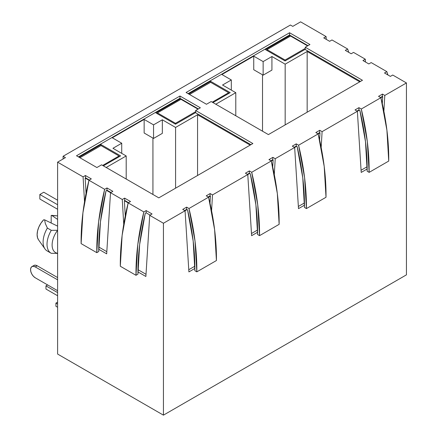 <?xml version="1.0" encoding="UTF-8"?>
<svg xmlns="http://www.w3.org/2000/svg" width="437" height="437" viewBox="0 0 437 437"><rect width="100%" height="100%" fill="white"/><g stroke="black" fill="none" stroke-linecap="round" stroke-linejoin="round"><path stroke-width="0.66" d="M52.669 215.425L51.178 215.446L51.178 223.012L51.178 215.446L51.992 215.567L57.602 219.429L51.992 215.567L57.602 215.889L51.178 215.446A14.558 8.407 -60 0 1 52.62 215.425M51.298 253.323L56.837 253.329L51.298 253.323A19.403 11.204 -60 0 1 51.298 230.332L57.618 230.304L51.298 230.332A19.403 11.204 120 0 0 51.009 253.16M55.324 252.444A16.628 9.603 -60 0 1 57.526 230.425M38.243 239.383A14.558 8.407 -60 0 1 43.645 219.795L44.607 219.833L57.602 226.126L44.607 219.833L45.322 223.542L47.382 228.065L51.298 230.332L47.382 228.065A19.403 11.204 120 0 0 44.831 248.735A19.403 11.204 120 0 0 47.382 251.057M57.602 230.321A16.628 9.603 120 0 0 57.526 253.28M47.087 250.898A19.403 11.204 -60 0 1 47.382 228.065L45.322 223.542L44.607 219.833L43.645 219.795L40.991 223.105L38.904 226.901L37.577 230.862L37.118 234.625L37.577 237.865L38.543 239.842M57.602 302.136L55.92 303.114L57.602 304.086L55.92 303.114L55.92 306.282L57.602 307.255L55.92 306.282L55.92 303.114L57.602 302.136M45.961 289.037L45.961 285.869L47.606 284.919L45.961 285.869L57.602 292.588L45.961 285.869L45.961 289.037L57.602 295.756L45.961 289.037M57.602 200.217L43.766 192.225L39.849 194.492L57.602 204.74L39.849 194.492L39.849 199.015L57.602 209.268L39.849 199.015L39.849 194.492L43.766 192.225L57.602 200.217M149.711 215.332L163.433 223.252L187.025 209.629L185.064 210.76L182.715 209.399L186.632 207.138L188.986 208.498L210.405 196.131L208.586 197.18L206.231 195.825L210.153 193.564L212.502 194.918L249.74 173.423L247.779 174.554L245.425 173.194L249.347 170.933L251.701 172.287L273.12 159.92L271.295 160.974L268.946 159.62L272.863 157.353L275.217 158.713L296.619 146.357L294.658 147.488L292.304 146.133L296.226 143.866L298.575 145.226L319.999 132.859L318.174 133.908L315.82 132.553L319.742 130.292L322.096 131.646L359.329 110.151L357.368 111.282L355.019 109.922L358.935 107.66L361.29 109.021L382.708 96.653L380.889 97.702L378.535 96.348L382.457 94.081L384.806 95.441L406.443 82.948L392.726 75.027L390.372 76.388L384.494 72.99L386.843 71.635L371.166 62.584L368.817 63.939L362.934 60.546L365.288 59.186L353.528 52.402L351.179 53.756L345.296 50.364L347.65 49.004L331.973 39.953L329.618 41.313L323.741 37.915L326.089 36.561L300.612 21.85L292.774 26.378L290.425 25.018L63.092 156.266L65.441 157.626L57.602 162.154L83.079 176.859L85.434 175.505L91.311 178.897L88.957 180.257L85.177 178.072L104.64 189.308L106.989 187.948L112.866 191.346L110.517 192.701L106.595 190.439L122.273 199.49L124.627 198.13L130.505 201.528L128.156 202.883L124.37 200.703L143.833 211.934L146.182 210.579L152.065 213.972L149.711 215.332L145.876 276.479L137.939 271.896L145.876 276.479L149.711 215.332L163.433 223.252L163.433 415.15L406.443 274.846L406.443 82.948L384.806 95.441L383.877 111.282L384.806 95.441L382.457 94.081L378.535 96.348L380.889 97.702A221.723 128.014 60 0 1 388.728 161.067L386.914 130.226L380.889 97.702L361.29 109.021L358.935 107.66L355.019 109.922L357.368 111.282L322.096 131.646L321.168 147.488L322.096 131.646L319.742 130.292L319.605 132.63L319.999 132.859L319.584 139.933L319.999 132.859L319.605 132.63L317.781 133.684L319.605 132.63L319.742 130.292L315.82 132.553L318.174 133.908A221.723 128.014 60 0 1 326.013 197.273L306.413 208.586L304.605 177.75L298.575 145.226L296.226 143.866L296.226 146.133L297.149 146.663L302.775 177.843L304.458 207.428L306.413 208.586A221.723 128.014 -120 0 0 298.575 145.226L318.174 133.908L324.205 166.437L326.013 197.273L306.413 208.586L304.458 207.428A218.953 126.413 -120 0 0 297.149 146.663L296.226 146.133L294.265 147.264L296.226 146.133L296.226 143.866L292.304 146.133L294.658 147.488L275.217 158.713L274.289 174.549L275.217 158.713L272.863 157.353L268.946 159.62L271.295 160.974A221.723 128.014 60 0 1 279.134 224.339L277.326 193.498L271.295 160.974L251.701 172.287L249.347 170.933L245.425 173.194L247.779 174.554L212.502 194.918L210.153 193.564L210.017 195.902L210.405 196.131L209.995 203.205L210.405 196.131L210.017 195.902L208.192 196.956L210.017 195.902L210.153 193.564L206.231 195.825L208.586 197.18A221.723 128.014 60 0 1 216.424 260.545L196.825 271.858L195.017 241.022L188.986 208.498L186.632 207.138L186.632 209.399L187.56 209.935L193.181 241.115L194.864 270.7L196.825 271.858A221.723 128.014 -120 0 0 188.986 208.498L208.586 197.18L214.611 229.704L216.424 260.545L196.825 271.858L194.864 270.7A218.953 126.413 -120 0 0 187.56 209.935L186.632 209.399L184.676 210.536L186.632 209.399L186.632 207.138L182.715 209.399L185.064 210.76L188.904 271.907L185.064 210.76L163.433 223.252L163.433 415.15L406.443 274.846L406.443 82.948L392.726 75.027L390.372 76.388L384.494 72.99L386.843 71.635L371.166 62.584L368.817 63.939L362.934 60.546L365.288 59.186L365.452 61.999L365.288 59.186L353.528 52.402L351.179 53.756L345.296 50.364L347.65 49.004L331.973 39.953L329.618 41.313L323.741 37.915L326.089 36.561L326.259 39.368L326.089 36.561L300.612 21.85L292.774 26.378L290.425 25.018L63.092 156.266L63.092 158.986L63.092 156.266L65.441 157.626L57.602 162.154L57.602 354.052L57.602 162.154L83.079 176.859L85.434 175.505L85.57 177.843L89.35 180.028L85.57 177.843L85.177 178.072L85.57 177.843L85.434 175.505L91.311 178.897L88.957 180.257L104.64 189.308L106.989 187.948L106.989 190.21L110.911 192.477L106.989 190.21L106.06 190.745L106.989 190.21L106.989 187.948L112.866 191.346L110.517 192.701L106.677 253.848L98.746 249.27L106.677 253.848L110.517 192.701L122.273 199.49L124.627 198.13L124.764 200.474L128.549 202.659L124.764 200.474L124.37 200.703L124.764 200.474L124.627 198.13L130.505 201.528L128.156 202.883L143.833 211.934L146.182 210.579L146.182 212.841L150.104 215.102L146.182 212.841L145.259 213.376L146.182 212.841L146.182 210.579L152.065 213.972L149.711 215.332M231.315 79.96L221.909 74.53L253.739 56.154L263.145 61.59L271.923 56.52L285.17 64.168L307.162 51.473L359.76 81.839L307.162 51.473L307.162 112.211L307.162 51.473L285.17 64.168L285.17 124.906L285.17 64.168L271.923 56.52L271.923 70.095L263.145 75.164L271.923 70.095L271.923 56.52L263.145 61.59L263.145 75.164L253.739 69.734L263.145 75.164L263.145 61.59L253.739 56.154L253.739 69.734L253.739 56.154L221.909 74.53L231.315 79.96L231.315 90.098L231.315 79.96L222.537 85.029L231.315 79.96M215.796 104.219L235.783 92.682L222.537 85.029L235.783 92.682L235.783 115.761L235.783 92.682L215.796 104.219M121.726 143.232L112.32 137.802L144.144 119.427L153.551 124.856L162.335 119.787L175.581 127.44L197.568 114.745L250.172 145.111L197.568 114.745L197.568 175.483L197.568 114.745L175.581 127.44L175.581 188.178L175.581 127.44L162.335 119.787L162.335 133.367L153.551 138.436L162.335 133.367L162.335 119.787L153.551 124.856L153.551 138.436L144.144 133.006L153.551 138.436L153.551 124.856L144.144 119.427L144.144 133.006L144.144 119.427L112.32 137.802L121.726 143.232L121.726 153.371L121.726 143.232L112.948 148.301L121.726 143.232M106.207 167.491L126.195 155.949L112.948 148.301L126.195 155.949L126.195 179.033L126.195 155.949L106.207 167.491M305.239 49.305L285.077 60.945L265.478 49.632L290.173 35.375L265.478 49.632L285.077 60.945L285.077 60.038L305.239 48.398L285.077 60.038L285.077 60.945L305.239 49.305M210.607 81.309L230.206 92.628L212.956 102.58L230.206 92.628L210.607 81.309L210.607 82.309L210.607 81.309L188.658 93.982L210.607 81.309M195.65 112.577L175.488 124.217L155.889 112.899L180.585 98.647L155.889 112.899L175.488 124.217L175.488 123.31L195.65 111.67L175.488 123.31L175.488 124.217L195.65 112.577M101.018 144.581L120.612 155.894L103.367 165.852L120.612 155.894L101.018 144.581L101.018 145.576L101.018 144.581L79.064 157.254L101.018 144.581M262.517 74.803L262.517 131.193L262.517 74.803M152.928 138.076L152.928 194.465L152.928 138.076M290.567 35.599L290.567 36.053L290.567 35.599M180.973 98.871L180.973 99.325L180.973 98.871M210.607 82.309L228.638 92.715L228.638 93.529L228.638 92.715L210.607 82.309L189.521 94.479L210.607 82.309M212.251 102.176L228.638 92.715L212.251 102.176M101.018 145.576L119.044 155.987L119.044 156.801L119.044 155.987L101.018 145.576L79.927 157.752L101.018 145.576M102.662 165.448L119.044 155.987L102.662 165.448M307.593 45.885L290.567 36.053L267.045 49.632L285.077 60.038L267.045 49.632L290.567 36.053L307.593 45.885M267.045 50.534L267.045 49.632L267.045 50.534M197.999 109.152L180.973 99.325L157.457 112.899L175.488 123.31L157.457 112.899L180.973 99.325L197.999 109.152M157.457 113.806L157.457 112.899L157.457 113.806M206.466 104.268L186.086 92.497L289.562 32.759L309.942 44.525L305.239 47.24L362.464 80.277L268.394 134.591L211.169 101.548L206.466 104.268L186.086 92.497L289.562 32.759L289.562 35.02L188.047 93.633L289.562 35.02L289.562 32.759L309.942 44.525L305.239 47.24L305.239 49.501L305.239 47.24L362.464 80.277L268.394 134.591L211.169 101.548L206.466 104.268M76.497 155.769L179.973 96.031L200.354 107.797L195.65 110.512L252.876 143.549L158.806 197.863L101.581 164.82L96.877 167.535L76.497 155.769L179.973 96.031L179.973 98.292L198.393 108.928L179.973 98.292L78.452 156.899L179.973 98.292L179.973 96.031L200.354 107.797L195.65 110.512L195.65 112.773L250.914 144.68L195.65 112.773L195.65 110.512L252.876 143.549L158.806 197.863L101.581 164.82L96.877 167.535L76.497 155.769M307.981 45.656L289.562 35.02L307.981 45.656M360.503 81.408L305.239 49.501L360.503 81.408M247.386 174.325L249.347 173.194L250.275 173.729L255.896 204.909L257.579 234.494A218.953 126.413 -120 0 0 250.275 173.729L249.347 173.194L249.347 170.933L249.347 173.194L247.386 174.325M270.902 160.75L272.726 159.696L273.12 159.92L272.704 166.994L273.12 159.92L272.726 159.696L272.863 157.353L272.726 159.696L270.902 160.75M356.98 111.053L358.935 109.922L359.864 110.457L365.485 141.637L367.167 171.222A218.953 126.413 -120 0 0 359.864 110.457L358.935 109.922L358.935 107.66L358.935 109.922L356.98 111.053M380.496 97.478L382.315 96.424L382.708 96.653L382.293 103.722L382.708 96.653L382.315 96.424L382.457 94.081L382.315 96.424L380.496 97.478M194.864 266.204L188.768 269.722L194.864 266.204M367.167 166.726L361.071 170.244L367.167 166.726M304.458 202.932L298.356 206.45L304.458 202.932M257.579 229.993L251.477 233.516L257.579 229.993M211.579 210.76L212.502 194.918L211.579 210.76M194.875 268.46L188.904 271.907L194.875 268.46M367.178 168.977L361.208 172.429L357.368 111.282L361.208 172.429L367.178 168.977M304.469 205.188L298.493 208.635L294.658 147.488L298.493 208.635L304.469 205.188M257.59 232.249L251.614 235.701L247.779 174.554L251.614 235.701L257.59 232.249M257.579 234.494L259.54 235.652L257.726 204.816L251.701 172.287A221.723 128.014 -120 0 1 259.54 235.652L257.579 234.494M279.134 224.339L259.54 235.652L279.134 224.339M367.167 171.222L369.128 172.38L367.315 141.544L361.29 109.021A221.723 128.014 -120 0 1 369.128 172.38L367.167 171.222M388.728 161.067L369.128 172.38L388.728 161.067M348.737 52.347L347.65 49.004A221.723 128.014 120 0 1 348.737 52.347M387.93 74.978L386.843 71.635A221.723 128.014 120 0 1 387.93 74.978M146.013 274.294L137.955 269.64L146.013 274.294M125.266 215.944L124.37 200.703L125.266 215.944M106.814 251.663L98.757 247.014L106.814 251.663M86.067 193.312L85.177 178.072L86.067 193.312M84.532 201.73L83.079 176.859L84.532 201.73M106.06 190.745L100.439 221.925L98.757 251.51L96.795 252.668L98.609 221.832L104.64 189.308A221.723 128.014 120 0 0 96.795 252.668L81.118 243.617L82.932 212.781L88.957 180.257A221.723 128.014 -60 0 0 81.118 243.617L96.795 252.668L98.757 251.51A218.953 126.413 120 0 1 106.06 190.745M57.602 354.052L163.433 415.15L57.602 354.052M123.731 224.361L122.273 199.49L123.731 224.361M145.259 213.376L139.638 244.556L137.955 274.141L135.994 275.299L137.802 244.458L143.833 211.934A221.723 128.014 120 0 0 135.994 275.299L120.317 266.248L122.125 235.406L128.156 202.883A221.723 128.014 -60 0 0 120.317 266.248L135.994 275.299L137.955 274.141A218.953 126.413 120 0 1 145.259 213.376M33.48 265.778A6.653 3.84 60 0 1 37.221 265.794L57.602 277.561L37.221 265.794L35.26 266.925L57.602 279.827L35.26 266.925L33.463 266.302L31.934 266.597L30.918 267.772L30.557 269.64L30.918 271.929L31.934 274.278L33.463 276.337L35.26 277.79L57.602 290.687L35.26 277.79A6.653 3.84 -120 0 1 31.049 272.338A6.653 3.84 -120 0 1 31.519 266.909A6.653 3.84 -120 0 1 35.26 266.925L37.221 265.794L35.419 265.172L33.895 265.467L31.934 266.597M56.51 215.78L52.571 215.419M55.559 252.591L57.602 253.766M51.036 253.181L47.12 250.914M44.951 248.91L38.505 239.787"/></g></svg>
